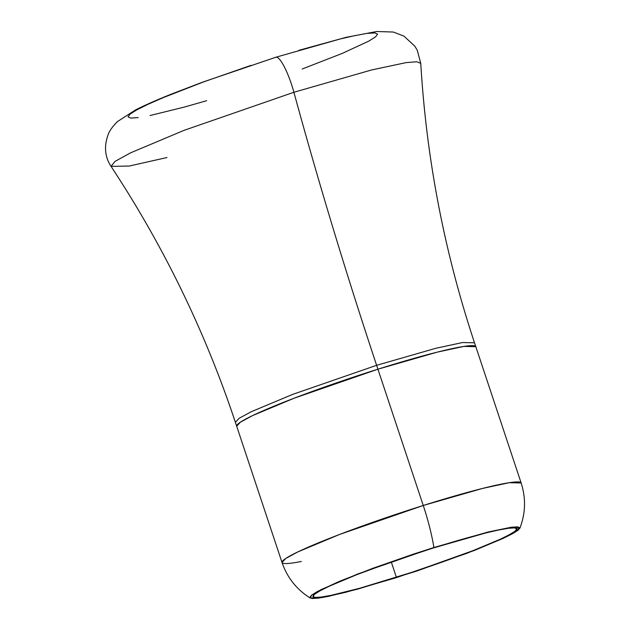 <?xml version="1.0" encoding="UTF-8"?>
<svg xmlns="http://www.w3.org/2000/svg" width="630" height="630" viewBox="0 0 630 630"><rect width="100%" height="100%" fill="white"/><g stroke="black" fill="none" stroke-linecap="round" stroke-linejoin="round"><path stroke-width="0.94" d="M166.942 157.547L129.284 166.036L111.053 166.391L115.006 161.414L130.379 152.925L184.141 130.315L293.895 92.271A1095.68 225.477 -107.5 0 0 376.622 365.313L292.8 394.341L251.315 411.697L239.069 418.328L235.4 422.344L239.069 418.328L251.315 411.697L292.8 394.341L376.622 365.313A1095.68 225.477 72.5 0 1 293.895 92.271L371.668 69.938L406.145 62.614L416.816 61.748L420.761 63.362C426.447 158.831 444.363 251.976 474.508 342.799L462.53 342.539L435.944 348.256L376.622 365.313L435.944 348.256L462.53 342.539L474.508 342.799L475.815 346.681L463.822 346.421L437.236 352.139L377.921 369.196A1095.68 225.477 72.5 0 1 376.622 365.313A1095.68 225.477 -107.5 0 0 377.921 369.196A126 9.749 161.6 0 0 236.691 426.226L282.027 562.511A126 9.749 -18.4 0 1 423.258 505.481L377.921 369.196L423.258 505.481L339.428 534.508L297.935 551.872L285.689 558.503L282.027 562.511A126 9.749 -18.4 0 0 301.305 561.472M111.053 166.391L115.006 161.414L130.379 152.925L184.141 130.315L293.895 92.271A32.87 6.765 -107.5 0 0 275.964 57.204A32.87 6.765 72.5 0 1 293.895 92.271L371.668 69.938L406.145 62.614L416.816 61.748L420.761 63.362L417.265 50.274L414.839 46.179L403.862 36.075L393.317 32.043L376.772 31.5L345.823 37.383L275.893 57.228L202.104 82.333L171.195 94.177C156.587 100.036 144.695 105.289 135.521 109.943L117.582 121.495C112.683 126.331 109.526 130.733 108.124 134.694C103.879 146.31 104.856 156.87 111.053 166.391C163.69 246.243 205.144 331.561 235.4 422.344L236.691 426.226L240.361 422.21L252.614 415.579L294.108 398.223L377.921 369.196A126 9.749 161.6 0 1 475.815 346.681L521.144 482.966L509.166 482.706L482.58 488.423L423.258 505.481A65.74 13.529 72.5 0 1 433.897 547.517A65.74 13.529 -107.5 0 0 423.258 505.481A126 9.749 -18.4 0 1 521.144 482.966C526.042 498.275 525.609 513.395 519.829 528.342L503.307 538.311L467.003 553.274L395.837 577.828L345.697 592.318L322.513 597.484L310.259 598.059L311.755 595.027L321.418 589.436L357.816 573.954L433.897 547.517L413.382 554.148L373.299 568.126L339.546 581.277L317.26 591.594L311.566 595.177L309.842 597.508L312.149 598.5L318.402 598.114L328.364 596.374L357.753 589.113L416.359 571.197L474.461 550.407L503.023 538.445L512.473 533.752L518.175 530.169L519.9 527.838L517.592 526.845L511.332 527.223L488.085 532.011L433.897 547.517L487.935 532.051L511.308 527.231L519.829 528.342M433.338 547.966A107.376 8.308 -18.4 0 1 516.758 528.775A107.376 8.308 -18.4 0 1 396.404 577.379L391.277 561.952L396.404 577.379A107.376 8.308 -18.4 0 1 312.984 596.563A107.376 8.308 -18.4 0 1 433.338 547.966L485.911 532.925L498.802 529.972L508.473 528.279L514.537 527.909L516.781 528.869L515.104 531.137L509.576 534.61L500.409 539.162L472.689 550.77L416.312 570.945L359.454 588.326L330.939 595.374L321.268 597.067L315.197 597.437L312.96 596.468L314.638 594.208L320.166 590.735L329.332 586.176L357.052 574.568L393.569 561.149L433.338 547.966M276.436 57.165L275.42 57.48M206.687 100.69L184.944 106.911L150.027 115.534M138.19 117.605L130.756 118.062L128.016 116.881L130.071 114.109L136.836 109.856L148.066 104.273L163.32 97.595L203.419 81.971L251.039 65.362M298.927 50.298L339.791 39.06L355.58 35.453M367.416 33.374L374.85 32.925L377.598 34.107L375.543 36.879L368.77 41.131L342.295 53.385L302.195 69.009M310.259 598.059C296.683 589.546 287.272 577.702 282.027 562.511"/></g></svg>
